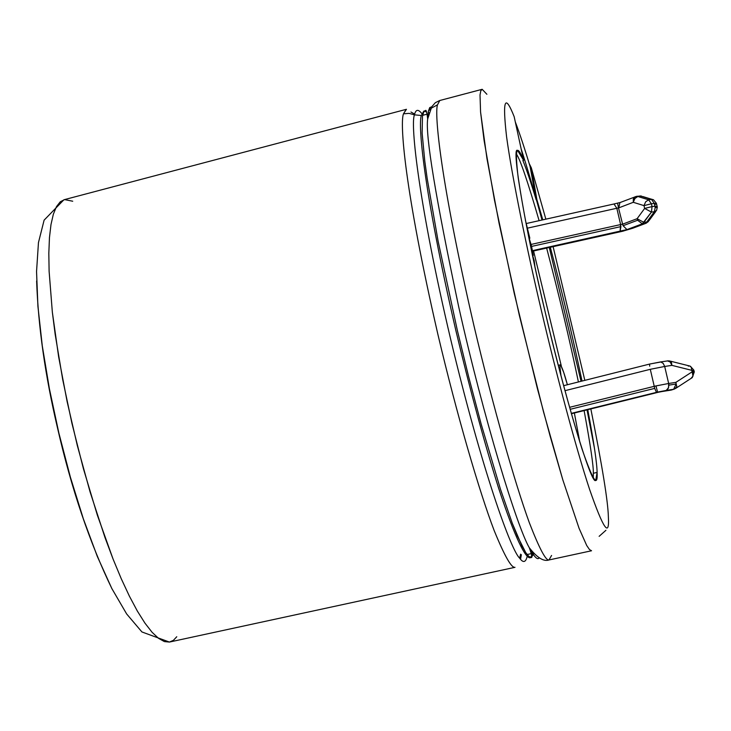 <?xml version="1.0" encoding="UTF-8"?>
<svg xmlns="http://www.w3.org/2000/svg" width="731" height="731" viewBox="0 0 731 731"><rect width="100%" height="100%" fill="white"/><g stroke="black" fill="none" stroke-linecap="round" stroke-linejoin="round"><path stroke-width="1.1" d="M657.836 392.346L571.35 413.709L657.799 392.355L673.626 389.276L657.608 392.081L655.954 385.931L654.245 386.334L654.693 388.389L570.116 409.323L654.693 388.389L654.245 386.334L569.55 407.322L654.245 386.334L650.288 369.31L564.972 390.683L650.288 369.31L654.245 386.334L655.954 385.931L657.608 392.081L666.206 390.436L668.554 387.668L668.655 383.483L655.954 385.931L668.655 383.483L668.874 385.136L676.111 384.022L675.883 382.359L668.655 383.483L664.689 366.459L650.288 369.31L664.689 366.459L668.655 383.483L675.883 382.359L692.12 371.841L691.764 370.334L671.917 365.363L664.689 366.459L663.191 363.371L660.815 361.991L649.804 364.02L563.628 385.685M655.497 207.394L657.27 207.321L657.169 206.562L654.994 206.206L655.195 207.549L657.27 207.321L655.195 207.549L654.336 203.401L651.403 203.775L652.052 206.59L654.994 206.206L652.052 206.59L651.44 212.091L643.874 222.361L646.798 221.968L654.373 211.707L651.44 212.091L654.373 211.707L655.195 207.549L654.373 211.707L656.575 210.391L654.373 211.707L646.798 221.968L643.874 222.361L642.339 223.832L626.97 229.589L532.433 250.66L626.97 229.589L642.339 223.832L645.263 223.448L642.339 223.832L651.44 212.091L652.052 206.59L651.403 203.775L654.336 203.401L651.495 199.408L640.767 196.118L637.834 196.493L648.571 199.791L651.495 199.408L648.571 199.791L651.403 203.775L648.571 199.791L637.834 196.493L640.767 196.118L653.395 199.727M531.583 246.411L620.921 226.592L620.619 224.572L531.035 244.446L620.619 224.572L616.818 208.253L527.517 228.145L616.818 208.253L620.619 224.572L622.602 224.17L623.068 225.724L637.624 220.241L637.094 218.706L622.602 224.17L618.517 207.933L622.602 224.17L637.094 218.706L644.641 208.426L643.993 205.621L633.274 202.304L618.801 207.86L633.274 202.304L633.658 198.101L635.294 196.666L633.311 198.933L633.274 202.304L634.956 198.476L637.834 196.493L636.482 196.356L637.834 196.493L634.956 198.476L633.274 202.304L643.993 205.621L645.683 201.774L648.571 199.791L645.683 201.774L643.993 205.621L651.403 203.775L643.993 205.621L644.641 208.426L652.052 206.59L644.641 208.426L651.44 212.091L644.641 208.426L637.094 218.706L643.874 222.361L637.094 218.706L637.624 220.241L642.339 223.832L637.624 220.241L623.068 225.724L626.97 229.589L623.068 225.724L622.602 224.17L620.619 224.572L620.107 231.234L620.921 226.592L531.583 246.411M616.818 208.253L618.517 207.933L617.594 203.218L618.517 207.933L616.818 208.253L614.013 203.976L526.393 223.503M551.576 555.469L548.954 559.973C545.81 560.741 539.277 548.341 529.354 522.775C515.081 483.684 493.123 406.875 474.026 326.026C440.053 178.976 434.406 113.607 437.485 104.853L430.824 108.426L428.375 111.185L427.681 118.943C425.268 134.915 435.612 197.544 458.712 306.846C483.949 419.439 517.045 526.795 529.317 547.775C534.288 557.004 537.587 560.348 539.231 557.826C537.587 560.348 534.288 557.004 529.317 547.775C517.045 526.786 483.949 419.42 458.712 306.837C435.612 197.544 425.268 134.915 427.681 118.943L428.375 111.185L429.718 107.594L431.747 106.79L429.718 107.594L428.375 111.185L430.824 108.426L437.485 104.853C434.406 113.607 440.062 178.976 474.026 326.035C493.123 406.884 515.09 483.694 529.363 522.784C539.277 548.341 545.81 560.741 548.954 559.973C543.69 561.792 537.148 557.726 529.317 547.775C531.812 554.838 532.47 558.073 531.282 557.488L528.86 556.428L525.744 552.609L517.411 536.061L512.285 523.259L500.543 489.432L481.153 424.044L468.626 376.648L457.414 330.695L438.097 241.093L427.187 178.501L424.766 160.957L422.134 133.17L422.454 116.412L423.624 112.236L425.378 110.692L423.624 112.236L422.454 116.412L422.134 133.17L424.766 160.957L427.187 178.501L438.097 241.093L457.414 330.695L468.626 376.648L481.153 424.044L500.543 489.432L512.285 523.259L521.916 545.856L525.744 552.609L528.86 556.428L531.282 557.488L533.941 553.495L531.282 557.488L529.929 557.78C525.571 557.991 515.574 539.862 498.588 488.07C484.726 444.073 470.517 391.715 455.97 330.988C423.011 188.15 418.041 124.179 421.33 115.489L423.825 111.094L421.33 115.489C418.041 124.179 423.011 188.15 455.97 330.997C470.517 391.715 484.726 444.082 498.597 488.08C515.574 539.862 525.571 557.991 529.929 557.78L530.277 557.707M176.765 636.738L173.421 640.329L169.418 642.065L164.384 641.58L158.6 638.391L152.103 632.306L144.994 623.196L137.373 611.107L129.405 596.176L121.236 578.687L113.058 559.032L97.351 515.163L83.407 468.681L71.94 423.368L62.692 379.49L55.154 334.222L52.34 312.091L49.105 271.155L48.822 253.273L49.452 237.648L50.987 224.554L53.354 214.192L56.479 206.626L60.253 201.802L64.547 199.6L406.454 109.294L403.475 113.826L409.086 113.36L414.459 114.849L421.33 115.489L414.459 114.849C415.72 109.33 418.187 108.91 421.851 113.597C418.187 108.91 415.72 109.33 414.459 114.849C410.128 124.042 419.174 205.667 450.579 338.901C482.35 472.071 511.316 550.735 519.567 558.073C523.14 563.108 525.68 562.559 527.179 556.428C525.68 562.559 523.14 563.108 519.567 558.073C511.316 550.735 482.35 472.071 450.579 338.901C419.174 205.667 410.128 124.042 414.459 114.849L409.086 113.36L403.475 113.826C399.784 122.707 404.234 188.169 437.97 334.707C456.985 415.272 479.326 491.707 494.165 530.532C504.518 555.898 511.472 568.161 515.008 567.32L515.008 567.32C511.472 568.17 504.518 555.907 494.165 530.542C479.335 491.716 456.994 415.29 437.97 334.716C404.234 188.169 399.784 122.707 403.475 113.826L406.208 109.348M439.751 100.494L435.329 102.696L431.783 106.726L427.681 118.943C426.867 112.044 426.1 109.294 425.378 110.692L424.245 111.021M424.565 111.039L426.676 112.208M36.623 280.951C38.25 326.693 45.185 375.551 57.42 427.553C71.419 488.847 89.639 542.685 112.099 589.058M63.935 199.755L44.116 220.15L38.46 242.591L36.55 271.512L37.911 306.271L42.279 345.836L49.388 388.718L58.891 433.154L70.386 477.179L83.361 518.864L97.314 556.455L111.816 588.501L126.646 613.949L141.933 631.959L169.418 642.065L164.384 641.58L158.6 638.391L152.103 632.306L144.994 623.196L137.373 611.107L129.405 596.176L121.236 578.687L113.058 559.032L105.045 537.687L90.105 491.99L77.349 445.682L67.161 401.776L58.644 356.847L52.34 312.091L49.105 271.155L48.822 253.273L49.452 237.648L50.987 224.554L53.354 214.192L56.479 206.626L60.253 201.802L64.547 199.6L72.725 201.226M530.752 557.47L532.716 553.303L530.752 557.47M428.211 112.062L429.033 112.939M439.824 100.476L437.485 104.853L439.824 100.476M440.135 100.412L482.168 89.301L480.788 90.781L480.02 94.975L480.569 112.044L486.947 158.545L499.017 223.001L519.375 315.518L543.581 412.092L562.815 479.828L579.043 528.248L586.728 545.527L589.497 549.566L591.543 550.763L589.497 549.566L586.728 545.527L579.043 528.248L562.815 479.828L550.096 436.005L537.139 387.594L514.158 292.994L494.503 200.257L484.096 140.516L480.569 112.044L480.02 94.975L480.788 90.781L482.168 89.301L486.892 94.29M608.366 516.753C609.636 538.199 603.358 529.025 589.533 489.222C575.388 446.358 555.597 371.247 541.479 310.958C527.206 250.623 512.011 177.012 506.583 136.779C502.343 99.845 504.865 93.148 514.167 116.677C504.865 93.148 502.343 99.845 506.583 136.779C512.011 177.012 527.206 250.623 541.479 310.958C555.597 371.247 575.388 446.358 589.533 489.222C603.358 529.025 609.636 538.199 608.366 516.753C608.009 501.493 602.17 465.556 590.84 408.931C602.17 465.556 608.009 501.493 608.366 516.753M529.829 238.205L525.406 220.186L529.829 238.205L529.189 238.37L529.829 238.205L527.243 229.653L529.829 238.205M531.483 245.927L533.31 255.384L532.671 255.548L533.31 255.384L531.483 245.927L528.568 236.305L531.483 245.927M534.169 260.492L534.9 266.358L534.169 260.492L532.25 254.16L534.169 260.492M534.736 265.801L534.9 266.358L534.736 265.801M530.706 246.795L533.31 255.384L530.706 246.795M561.362 366.222L533.584 250.98L561.362 366.222M597.099 472.418C597.894 488.354 592.896 480.614 582.086 449.2C569.687 409.725 557.378 363.983 545.171 311.982C532.908 259.98 523.917 215.252 518.206 177.788C514.725 148.521 516.525 142.691 523.615 160.299L514.167 116.677L523.615 160.299L517.575 150.44C510.795 145.186 526.877 236.168 545.171 311.982C563.199 390.719 591.763 487.358 595.747 480.276L597.099 472.418C596.98 463.171 593.864 442.255 587.77 409.689C593.864 442.255 596.98 463.171 597.099 472.418L593.334 473.259C593.581 466.332 590.511 445.444 584.115 410.594C590.511 445.444 593.581 466.332 593.334 473.259L593.261 477.791L593.334 473.259L597.099 472.418M584.827 380.358L553.111 246.649L584.827 380.358M545.847 219.163L531.309 167.783L536.883 199.563L542.795 219.848L536.883 199.563L536.152 199.746C530.88 182.257 526.457 169.172 522.875 160.491L523.615 160.299L522.875 160.491C526.457 169.172 530.88 182.257 536.152 199.746L536.883 199.563L531.309 167.783L545.847 219.163M550.306 247.27C561.445 289.11 572.017 333.711 582.031 381.052C572.017 333.711 561.445 289.11 550.306 247.27M605.917 530.295L599.137 536.335M529.171 163.488L531.309 167.783L529.171 163.488M594.495 448.514L587.011 409.872L594.495 448.514M581.035 381.308L549.283 247.498L581.035 381.308M542 220.022C533.977 190.553 527.014 166.823 521.13 148.832C527.014 166.823 533.977 190.553 542 220.022M578.404 381.966C569.632 339.778 559.051 295.15 546.642 248.083C559.051 295.15 569.632 339.778 578.404 381.966M539.112 220.671C527.636 181.151 520.024 158.874 516.278 153.839C520.024 158.874 527.636 181.151 539.112 220.671M530.103 166.577L536.152 199.746L530.103 166.577M515.309 121.931C519.677 133.362 524.794 148.868 530.669 168.459C524.794 148.868 519.677 133.362 515.309 121.931M649.886 364.029L659.609 362.119M657.608 392.081L571.258 413.39L657.608 392.081M632.013 228.41L623.269 231.051L532.524 251.153L623.269 231.051L645.263 223.448L649 220.652L646.798 221.968L645.263 223.448L646.122 223.229L632.79 228.218M574.365 412.997L579.793 442.027L574.365 412.997M560.997 375.725C559.873 368.735 559.644 365.098 560.302 364.833C562.011 366.907 564.359 373.541 567.375 384.744L563.72 372.463L560.668 365.071L559.983 365.463L559.937 366.916L560.997 375.725M664.689 366.459L671.917 365.363L691.764 370.334L692.12 371.841L675.883 382.359L676.111 384.022L673.626 389.276L674.192 389.148L661.007 391.67M636.491 196.356L619.897 202.606L618.801 207.86M638.885 196.155L636.792 196.319M656.42 203.346L653.569 199.846L651.495 199.408L654.336 203.401L656.511 203.757L654.839 204.589M657.078 206.151L656.511 203.757L654.336 203.401L654.994 206.206L657.233 206.498M632.717 228.246L623.269 231.051M670.016 390.263L660.769 391.743M649.603 364.915L649.704 366.185M671.917 365.363L670.126 361.909L667.376 360.895L670.126 361.909L671.917 365.363L670.967 361.607L669.514 360.931L671.396 362.247L671.917 365.363M667.028 360.995L659.974 362.019M694.222 371.659L693.929 370.434L691.764 370.334L691.243 367.227L689.653 365.939L691.243 367.227L691.764 370.334L693.929 370.434L692.184 371.12M688.31 366.14L689.333 365.911L670.391 361.151M692.257 377.616L694.286 371.933L692.12 371.841L694.286 371.933L692.54 372.618M675.928 388.243L692.211 377.653L693.098 375.076L692.12 371.841L693.015 376.118L691.133 378.247M674.192 389.148L676.001 388.179L676.796 386.635L675.883 382.359L676.796 386.635L674.923 388.764M676.111 384.022L668.874 385.136L668.207 388.536L666.206 390.436L673.626 389.276L676.111 384.022M654.693 388.389L656.475 392.355L654.693 388.389M521.349 554.738L520.545 559.252M519.659 558.192L520.636 554.171M414.641 114.091L410.959 112.026M614.013 203.976L620.107 202.524M548.954 559.973L591.543 550.763M169.418 642.065L515.008 567.32M560.257 364.842L558.292 365.308M674.028 389.194L671.442 390.007M639.789 195.945L641.489 196.063M642.832 196.557L651.97 199.353M657.27 207.366L656.575 210.391M655.853 211.369L649 220.652M648.388 221.548L646.122 223.229M645.838 223.33L632.918 228.173M532.533 251.208L623.214 231.115M571.359 413.737L654.117 393.315M657.827 392.373L654.172 393.296M671.314 390.043L670.565 390.217M667.677 360.849L669.514 360.931M690.356 366.213L693.865 370.16M527.106 554.527L533.584 553.12M422.646 115.334L427.078 114.164"/></g></svg>
